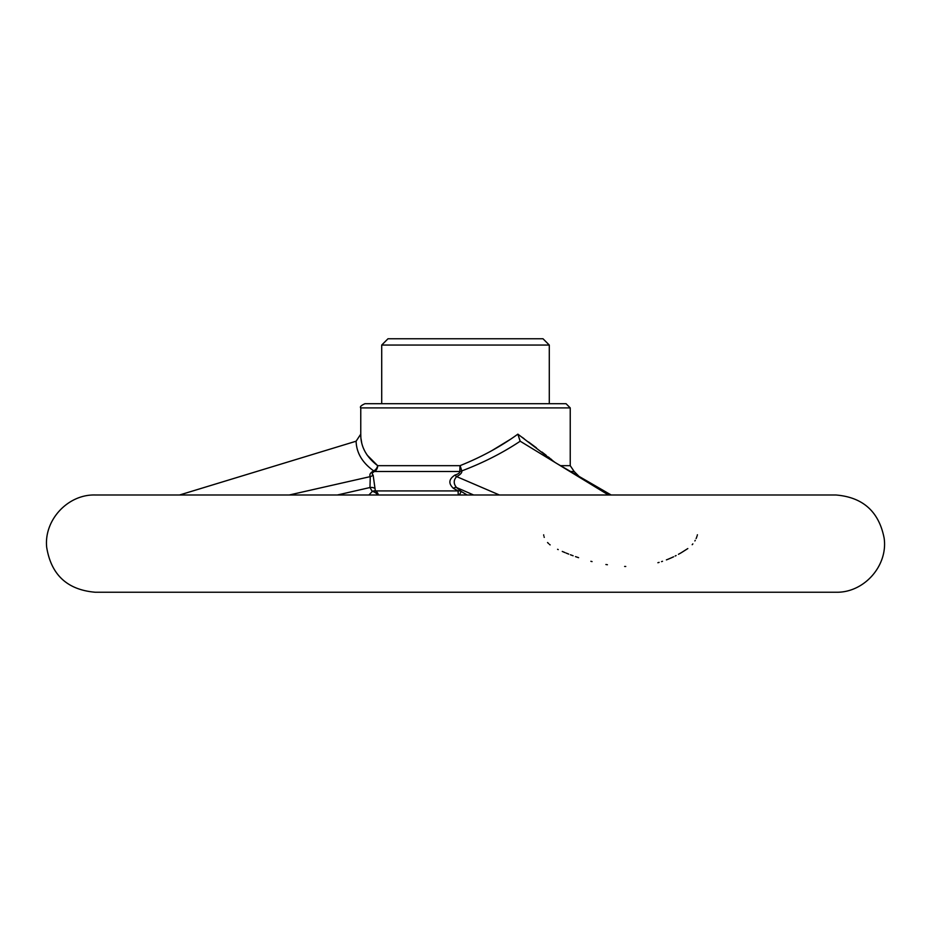 <?xml version="1.0" encoding="UTF-8"?>
<svg xmlns="http://www.w3.org/2000/svg" width="931" height="931" viewBox="0 0 931 931"><rect width="100%" height="100%" fill="white"/><g stroke="black" fill="none" stroke-linecap="round" stroke-linejoin="round"><path stroke-width="1.4" d="M543.006 338.768L387.994 338.768L381.71 345.052L549.29 345.052L543.006 338.768M289.273 494.989L370.27 476.614C369.176 474.601 370.329 472.704 373.727 470.911C362.334 462.754 356.457 452.85 356.108 441.213L179.555 494.989M473.635 494.989L456.539 487.53L461.054 491.324M459.367 494.989L461.206 491.452A6.284 5.318 -48.5 0 0 458.04 490.916L453.409 488.321C448.23 483.515 448.754 479.093 454.991 475.054C458.261 474.042 459.856 472.855 459.786 471.505A6.284 5.598 141.4 0 0 461.788 470.911C483.294 462.754 502.763 452.85 520.196 441.213L608.478 494.989M460.123 465.628L461.788 470.911C462.16 472.704 460.449 474.601 456.644 476.614L499.423 494.989M687.811 548.568L681.457 552.595M681.178 552.77L678.443 554.306M676.092 555.551L675.184 556.016M673.59 556.796L671.449 557.785M671.076 557.948L667.771 559.356M667.376 559.508L666.398 559.892M662.5 561.3L661.557 561.614M659.09 562.382L657.891 562.72M625.748 566.49L624.631 566.455M607.408 564.745L605.906 564.5M592.046 561.591L590.882 561.3M578.593 557.669L575.509 556.622M573.1 555.76L571.203 555.062M571.04 554.992L570.435 554.76M568.701 554.096L566.083 553.049M565.024 552.607L562.266 551.431M558.204 549.593L557.599 549.313M360.832 436.523L360.763 434.149C360.588 446.461 366.22 456.97 377.672 465.675L367.245 455.201M367.117 455.015L366.5 454.072M364.161 449.859L363.765 448.975M361.647 442.469L361.042 438.85M356.108 441.213L360.763 434.149L360.763 407.894C359.68 406.882 361.077 405.485 364.952 403.705L566.048 403.705L570.238 407.894L360.763 407.894M517.892 434.172L517.869 434.149C500.762 446.554 481.467 457.063 459.995 465.675L377.672 465.675A6.284 4.934 -55.4 0 1 373.727 470.911A6.284 1.257 -111.2 0 0 374.378 471.505C372.097 472.855 371.678 474.042 373.133 475.054L375.344 490.916A6.284 4.83 -56.5 0 0 372.272 491.452L369.968 487.53L337.383 494.989M461.206 491.452L467.164 494.989M551.839 459.798L550.605 458.808M549.767 458.133L548.312 456.981M546.194 455.317L543.867 453.502M543.46 453.199L541.947 452.035M536.419 447.846L528.529 441.969M524.13 438.734L522.279 437.372M520.092 441.154L517.869 434.149L555.062 462.463M368.932 494.989L372.272 491.452A6.284 4.434 -138 0 1 377.707 494.989M520.196 441.213L517.869 434.149L514.878 436.302M511.014 438.955L491.789 450.674M489.776 451.768L488.17 452.629M486.971 453.257L483.689 454.956M483.224 455.189L481.839 455.887M477.871 457.831L476.777 458.355M453.409 488.321A6.284 2.863 129.8 0 1 456.539 487.53C453.42 483.759 453.455 480.117 456.644 476.614A6.284 1.699 -119.8 0 1 454.991 475.054M374.751 488.321A6.284 5.155 174.7 0 0 369.968 487.53L370.27 476.614A6.284 5.4 159 0 0 373.133 475.054M550.116 544.891L549.511 544.402M548.627 543.611L547.556 542.529M544.263 537.35L544.053 536.721M543.751 535.476L543.669 534.836M697.4 534.778L697.249 535.383M696.982 536.279L696.632 537.303M696.388 537.943L696.12 538.56M695.248 540.329L694.898 540.934M692.85 543.902L692.187 544.693M570.063 471.505L574.171 471.505L570.238 465.675L570.238 407.894M103.585 494.989L101.014 494.989L103.585 494.989M549.29 403.705L549.29 345.052M459.995 465.675L459.786 471.505L374.378 471.505A6.284 5.272 90 0 0 377.672 465.675M378.393 494.989A6.284 5.214 90 0 0 375.344 490.916L458.04 490.916L458.296 494.989M570.238 465.675L560.357 465.675M574.171 471.505L579.966 477.335L611.167 494.989L557.052 463.661M731.824 494.989L95.171 494.989C67.812 494.21 43.815 520.115 46.69 547.335C51.193 574.881 67.358 589.847 95.171 592.232L835.829 592.232C863.852 593.082 888.151 565.862 884.136 538.118C878.934 511.538 862.828 497.166 835.829 494.989L731.824 494.989M835.829 592.232L95.171 592.232M381.71 403.705L381.71 345.052"/></g></svg>
